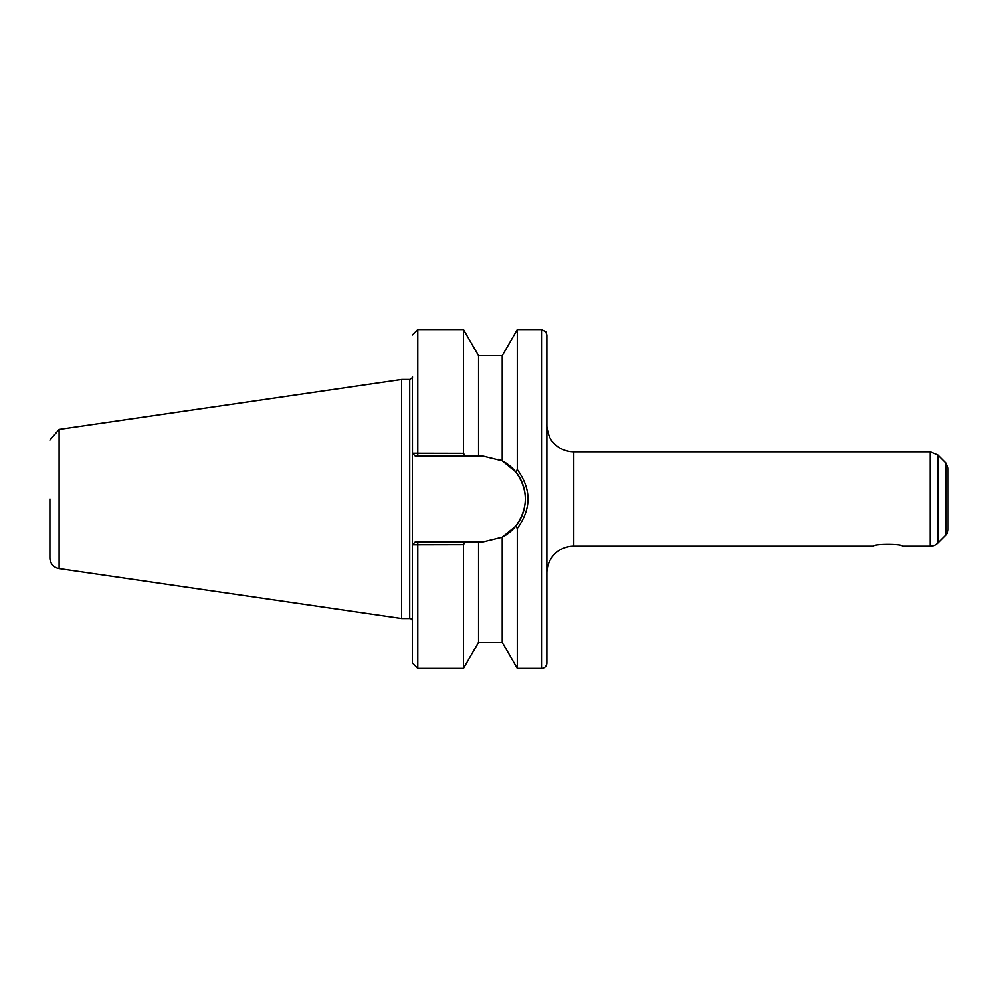 <?xml version="1.0" encoding="UTF-8"?>
<svg xmlns="http://www.w3.org/2000/svg" width="998" height="998" viewBox="0 0 998 998"><rect width="100%" height="100%" fill="white"/><g stroke="black" fill="none" stroke-linecap="round" stroke-linejoin="round"><path stroke-width="1.5" d="M902.404 546.131C903.29 543.685 872.689 543.685 873.574 546.131C872.689 543.685 903.29 543.685 902.404 546.131L930.198 546.131A10.753 10.753 -90 0 0 937.808 542.987L937.808 455.013L930.198 451.869L930.198 546.131M417.788 455.974L417.788 329.577L463.496 329.577L463.496 453.379L412.461 453.279L415.093 455.974L478.566 455.974L478.566 355.662L502.231 355.662L502.231 460.851L515.741 471.892C528.528 489.956 528.528 508.032 515.741 526.108L517.288 528.429L517.288 668.423L541.49 668.423A5.377 5.377 -90 0 0 546.867 663.046L546.867 573.027A26.896 26.896 -90 0 1 573.763 546.131L873.574 546.131M515.741 526.108L502.231 537.149L502.231 642.338L517.288 668.423M502.231 355.662L517.288 329.577L517.288 469.571L515.741 471.892M517.288 528.429C531.572 508.805 531.572 489.182 517.288 469.571M49.9 550.098L49.9 557.932A10.753 10.753 -90 0 0 59.107 568.586L59.107 429.414L401.645 379.465L409.716 379.465C412.037 378.117 412.935 377.232 412.411 376.77L412.461 453.279M409.716 379.465L409.716 618.535A2.695 2.695 -90 0 1 412.411 621.23L412.411 376.77L412.411 486.201L412.411 453.279L415.093 455.974M412.461 544.721L463.496 544.621L465.006 542.026L415.093 542.026L412.411 544.721L412.411 663.046L412.411 544.721L415.093 542.026M478.566 455.974L482.321 455.974L502.231 460.851M523.85 510.29A43.026 43.026 0 0 1 502.231 537.149L482.321 542.026L478.566 542.026L478.566 642.338L502.231 642.338M465.006 455.974L463.496 453.379M478.566 542.026L465.006 542.026M463.496 544.621L463.496 668.423L478.566 642.338M498.838 459.267A43.026 43.026 0 0 1 525.073 503.89M546.867 334.954L546.867 573.027M546.867 424.973L546.867 499L546.867 424.973C546.343 423.252 547.727 437.835 553.042 442.114C558.493 448.451 565.404 451.695 573.763 451.869L573.763 546.131M948.1 468.661L948.1 529.339A8.071 8.071 -90 0 1 945.742 535.053L937.808 542.987M948.1 483.506L948.1 499L948.1 483.506M49.9 557.932L49.9 499M401.645 379.465L401.645 618.535L409.716 618.535M517.288 329.577L541.49 329.577L541.49 668.423M412.411 544.721L412.411 621.23M417.788 542.026L417.788 668.423L412.411 663.046M937.808 455.013L945.742 462.947L945.742 535.053M417.788 329.577L412.411 334.954M412.411 376.77L412.411 453.279M478.566 355.662L463.496 329.577M417.788 668.423L463.496 668.423M541.49 329.577L545.819 331.76L546.867 334.954L546.867 499M573.763 451.869L930.198 451.869M945.742 462.947L948.075 467.962L948.1 499M59.107 429.414L49.9 440.068M59.107 568.586L401.645 618.535"/></g></svg>
